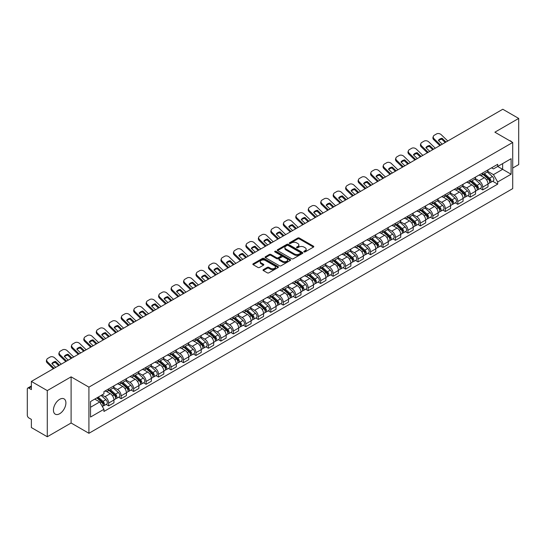<?xml version="1.0" encoding="UTF-8"?>
<svg xmlns="http://www.w3.org/2000/svg" width="546" height="546" viewBox="0 0 546 546"><rect width="100%" height="100%" fill="white"/><g stroke="black" fill="none" stroke-linecap="round" stroke-linejoin="round"><path stroke-width="0.82" d="M304.033 251.904A0.778 0.45 0 0 0 305.132 251.904L313.472 247.085A1.112 0.642 0 0 0 313.793 246.635A1.112 0.642 0 0 0 313.472 246.185L299.345 238.029A1.112 0.642 0 0 0 297.775 238.029L289.441 242.84A0.778 0.45 0 0 0 290.54 243.475L291.619 242.854A3.549 2.047 0 0 1 296.642 242.854L297.816 243.53A3.549 2.047 0 0 1 298.86 244.983A3.549 2.047 0 0 1 297.816 246.43L296.737 247.051A0.778 0.45 0 0 0 297.836 247.686L298.915 247.065A3.549 2.047 0 0 1 303.938 247.065L305.112 247.748A3.549 2.047 0 0 1 306.156 249.194A3.549 2.047 0 0 1 305.112 250.641L304.033 251.269A0.778 0.45 0 0 0 304.033 251.904L304.033 251.269M59.671 413.725A8.818 5.091 120 0 0 65.431 405.951A8.818 5.091 120 0 0 64.08 398.887A8.818 5.091 120 0 0 59.671 399.324A8.818 5.091 120 0 0 53.911 407.098A8.818 5.091 120 0 0 55.262 414.161A8.818 5.091 120 0 0 59.671 413.725M511.657 141.871A8.818 5.091 120 0 0 510.722 141.025A8.818 5.091 120 0 0 509.514 140.636M263.336 269.649A1.112 0.642 0 0 0 263.008 270.099A1.112 0.642 0 0 0 263.336 270.55L267.301 272.836A1.112 0.642 0 0 0 268.864 272.836L278.126 267.492A1.112 0.642 0 0 0 278.453 267.042A1.112 0.642 0 0 0 278.126 266.591L264.005 258.435A1.112 0.642 0 0 0 262.435 258.435L253.173 263.779A1.112 0.642 0 0 0 252.853 264.23A1.112 0.642 0 0 0 253.173 264.687L257.965 267.451A1.112 0.642 0 0 0 259.534 267.451L263.493 265.158A1.112 0.642 0 0 0 263.82 264.708A1.112 0.642 0 0 0 263.493 264.257L261.118 262.885A2.969 1.713 0 0 1 260.251 261.671A2.969 1.713 0 0 1 262.08 260.094A2.969 1.713 0 0 1 265.315 260.462L274.611 265.827A2.969 1.713 0 0 1 275.484 267.042A2.969 1.713 0 0 1 273.648 268.625A2.969 1.713 0 0 1 270.413 268.25L268.864 267.356A1.112 0.642 0 0 0 267.301 267.356L263.336 269.649L263.336 270.55M88.923 387.141L71.103 376.849L47.284 390.602L31.375 381.422L502.791 109.248L518.7 118.434L494.881 132.187L512.708 142.472L88.923 387.141L88.923 433.292L512.708 188.623L512.708 142.472M291.7 258.749A1.112 0.642 0 0 0 293.263 258.749L302.525 253.405A1.112 0.642 0 0 0 302.853 252.955A1.112 0.642 0 0 0 302.525 252.505L288.404 244.349A1.112 0.642 0 0 0 286.834 244.349L277.573 249.693A1.112 0.642 0 0 0 277.252 250.143A1.112 0.642 0 0 0 277.573 250.6L291.7 258.749M275.177 252.068A0.778 0.45 0 0 1 275.969 252.177L275.969 251.256L290.322 259.548A1.112 0.642 0 0 1 290.649 259.998A1.112 0.642 0 0 1 290.322 260.449L281.067 265.793A1.112 0.642 0 0 1 279.497 265.793L265.376 257.644L269.335 255.371L269.335 254.45L265.376 256.736A1.112 0.642 0 0 0 265.049 257.186A1.112 0.642 0 0 0 265.376 257.644L265.376 256.736M269.335 255.371A1.112 0.642 0 0 1 270.905 255.371L270.905 254.45A1.112 0.642 0 0 0 269.335 254.45M270.905 254.45L276.631 257.753A1.112 0.642 0 0 0 278.201 257.753L280.828 256.238A1.112 0.642 0 0 0 281.156 255.787A1.112 0.642 0 0 0 280.828 255.33L274.87 251.89A0.778 0.45 0 0 1 275.969 251.256M47.284 390.602L47.284 436.752L31.375 427.566L31.375 419.396L28.897 417.97A2.259 1.304 -120 0 1 27.3 415.199L27.3 389.08A2.259 1.304 -120 0 1 27.771 388.049L31.375 385.961M512.708 168.038L518.7 164.578L518.7 118.434M47.284 436.752L71.103 423L88.923 433.292M31.375 381.422L31.375 389.591L28.897 388.158A2.259 1.304 -120 0 0 27.771 388.049M482.732 172.932A5.201 3.003 60 0 1 481.654 175.266L486.93 172.222A5.201 3.003 -120 0 0 488.008 169.888M475.245 178.528L479.054 180.733A5.201 3.003 60 0 1 482.732 187.101L488.008 184.057A5.201 3.003 -120 0 0 484.329 177.682L480.555 175.505M488.008 184.057L488.008 186.869L482.732 189.912L480.2 188.452M481.654 175.266A5.201 3.003 60 0 1 479.095 175.034M482.732 187.101L482.732 189.912M470.263 180.132A5.201 3.003 60 0 1 469.185 182.466L474.46 179.422A5.201 3.003 -120 0 0 475.539 177.088M467.731 195.652L470.263 197.113L475.539 194.069L475.539 191.25A5.201 3.003 -120 0 0 471.86 184.882L468.086 182.705M469.185 182.466A5.201 3.003 60 0 1 466.625 182.227M462.776 185.729L466.584 187.926A5.201 3.003 60 0 1 470.263 194.301L470.263 197.113M457.794 187.333A5.201 3.003 60 0 1 456.715 189.667L461.991 186.616A5.201 3.003 -120 0 0 463.069 184.282M455.268 202.853L457.794 204.313L463.069 201.262L463.069 198.451A5.201 3.003 -120 0 0 459.391 192.083L455.617 189.906M456.715 189.667A5.201 3.003 60 0 1 454.156 189.428M450.307 192.929L454.115 195.127A5.201 3.003 60 0 1 457.794 201.494L457.794 204.313M445.324 194.526A5.201 3.003 60 0 1 444.246 196.86L449.522 193.816A5.201 3.003 -120 0 0 450.6 191.482M442.799 210.053L445.324 211.514L450.6 208.463L450.6 205.651A5.201 3.003 -120 0 0 446.921 199.283L443.147 197.099M444.246 196.86A5.201 3.003 60 0 1 441.687 196.628M437.837 200.129L441.646 202.327A5.201 3.003 60 0 1 445.324 208.695L445.324 211.514M432.855 201.727A5.201 3.003 60 0 1 431.777 204.061L437.053 201.017A5.201 3.003 -120 0 0 438.131 198.683M430.33 217.247L432.855 218.707L438.131 215.663L438.131 212.851A5.201 3.003 -120 0 0 434.452 206.484L430.678 204.3M431.777 204.061A5.201 3.003 60 0 1 429.217 203.829M425.368 207.323L429.183 209.528A5.201 3.003 60 0 1 432.855 215.895L432.855 218.707M420.386 208.927A5.201 3.003 60 0 1 419.314 211.261L424.583 208.217A5.201 3.003 -120 0 0 425.662 205.883M417.861 224.447L420.386 225.907L425.662 222.864L425.662 220.045A5.201 3.003 -120 0 0 421.99 213.677L418.209 211.5M419.314 211.261A5.201 3.003 60 0 1 416.748 211.022M412.899 214.523L416.714 216.728A5.201 3.003 60 0 1 420.386 223.096L420.386 225.907M407.917 216.127A5.201 3.003 60 0 1 406.845 218.461L412.121 215.411A5.201 3.003 -120 0 0 413.192 213.076M405.391 231.647L407.917 233.108L413.192 230.064L413.192 227.245A5.201 3.003 -120 0 0 409.52 220.877L405.739 218.7M406.845 218.461A5.201 3.003 60 0 1 404.286 218.223M400.43 221.724L404.245 223.921A5.201 3.003 60 0 1 407.917 230.289L407.917 233.108M395.447 223.321A5.201 3.003 60 0 1 394.376 225.655L399.652 222.611A5.201 3.003 -120 0 0 400.723 220.277M392.922 238.848L395.447 240.308L400.723 237.257L400.723 234.446A5.201 3.003 -120 0 0 397.051 228.078L393.27 225.894M394.376 225.655A5.201 3.003 60 0 1 391.816 225.423M387.96 228.924L391.775 231.122A5.201 3.003 60 0 1 395.447 237.49L395.447 240.308M382.978 230.521A5.201 3.003 60 0 1 381.907 232.855L387.182 229.811A5.201 3.003 -120 0 0 388.254 227.477M380.453 246.041L382.985 247.502L388.254 244.458L388.254 241.646A5.201 3.003 -120 0 0 384.582 235.278L380.801 233.094M381.907 232.855A5.201 3.003 60 0 1 379.347 232.623M375.498 236.125L379.306 238.322A5.201 3.003 60 0 1 382.985 244.69L382.985 247.502M370.516 237.722A5.201 3.003 60 0 1 369.437 240.056L374.713 237.012A5.201 3.003 -120 0 0 375.785 234.678M367.984 253.242L370.516 254.702L375.791 251.658L375.791 248.84A5.201 3.003 -120 0 0 372.113 242.472L368.338 240.295M369.437 240.056A5.201 3.003 60 0 1 366.878 239.824M363.029 243.318L366.837 245.523A5.201 3.003 60 0 1 370.516 251.89L370.516 254.702M358.046 244.922A5.201 3.003 60 0 1 356.968 247.256L362.244 244.205A5.201 3.003 -120 0 0 363.322 241.871M355.514 260.442L358.046 261.903L363.322 258.859L363.322 256.04A5.201 3.003 -120 0 0 359.643 249.672L355.869 247.495M356.968 247.256A5.201 3.003 60 0 1 354.409 247.017M350.559 250.518L354.368 252.716A5.201 3.003 60 0 1 358.046 259.084L358.046 261.903M345.577 252.115A5.201 3.003 60 0 1 344.499 254.45L349.774 251.406A5.201 3.003 -120 0 0 350.853 249.072M343.045 267.642L345.577 269.103L350.853 266.052L350.853 263.24A5.201 3.003 -120 0 0 347.174 256.873L343.4 254.695M344.499 254.45A5.201 3.003 60 0 1 341.939 254.218M338.09 257.719L341.898 259.916A5.201 3.003 60 0 1 345.577 266.284L345.577 269.103M333.108 259.316A5.201 3.003 60 0 1 332.029 261.65L337.305 258.606A5.201 3.003 -120 0 0 338.384 256.272M330.576 274.836L333.108 276.296L338.384 273.253L338.384 270.441A5.201 3.003 -120 0 0 334.705 264.073L330.931 261.889M332.029 261.65A5.201 3.003 60 0 1 329.47 261.418M325.621 264.919L329.429 267.117A5.201 3.003 60 0 1 333.108 273.485L333.108 276.296M320.639 266.516A5.201 3.003 60 0 1 319.56 268.85L324.836 265.806A5.201 3.003 -120 0 0 325.914 263.472M318.106 282.036L320.639 283.497L325.914 280.453L325.914 277.641A5.201 3.003 -120 0 0 322.236 271.266L318.461 269.089M319.56 268.85A5.201 3.003 60 0 1 317.001 268.618M313.151 272.113L316.96 274.317A5.201 3.003 60 0 1 320.639 280.685L320.639 283.497M308.169 273.717A5.201 3.003 60 0 1 307.091 276.051L312.367 273.007A5.201 3.003 -120 0 0 313.445 270.673M305.637 289.237L308.169 290.697L313.445 287.653L313.445 284.835A5.201 3.003 -120 0 0 309.766 278.467L305.992 276.29M307.091 276.051A5.201 3.003 60 0 1 304.531 275.812M300.682 279.313L304.491 281.511A5.201 3.003 60 0 1 308.169 287.885L308.169 290.697M295.7 280.917A5.201 3.003 60 0 1 294.622 283.251L299.897 280.2A5.201 3.003 -120 0 0 300.976 277.866M293.168 296.437L295.7 297.898L300.976 294.854L300.976 292.035A5.201 3.003 -120 0 0 297.297 285.667L293.523 283.49M294.622 283.251A5.201 3.003 60 0 1 292.062 283.012M288.213 286.514L292.021 288.711A5.201 3.003 60 0 1 295.7 295.079L295.7 297.898M283.231 288.111A5.201 3.003 60 0 1 282.152 290.445L287.428 287.401A5.201 3.003 -120 0 0 288.506 285.067M280.699 303.637L283.231 305.098L288.506 302.047L288.506 299.235A5.201 3.003 -120 0 0 284.828 292.868L281.053 290.684M282.152 290.445A5.201 3.003 60 0 1 279.593 290.213M275.744 293.714L279.552 295.912A5.201 3.003 60 0 1 283.231 302.279L283.231 305.098M270.761 295.311A5.201 3.003 60 0 1 269.683 297.645L274.959 294.601A5.201 3.003 -120 0 0 276.037 292.267M268.229 310.831L270.761 312.292L276.037 309.248L276.037 306.436A5.201 3.003 -120 0 0 272.358 300.068L268.584 297.884M269.683 297.645A5.201 3.003 60 0 1 267.124 297.413M263.274 300.907L267.083 303.112A5.201 3.003 60 0 1 270.761 309.48L270.761 312.292M258.292 302.511A5.201 3.003 60 0 1 257.214 304.845L262.49 301.801A5.201 3.003 -120 0 0 263.568 299.467M255.767 318.031L258.292 319.492L263.568 316.448L263.568 313.629A5.201 3.003 -120 0 0 259.889 307.262L256.115 305.084M257.214 304.845A5.201 3.003 60 0 1 254.654 304.607M250.805 308.108L254.613 310.312A5.201 3.003 60 0 1 258.292 316.68L258.292 319.492M245.823 309.712A5.201 3.003 60 0 1 244.745 312.046L250.02 308.995A5.201 3.003 -120 0 0 251.099 306.661M243.298 325.232L245.823 326.692L251.099 323.648L251.099 320.83A5.201 3.003 -120 0 0 247.42 314.462L243.646 312.285M244.745 312.046A5.201 3.003 60 0 1 242.185 311.807M238.336 315.308L242.151 317.506A5.201 3.003 60 0 1 245.823 323.874L245.823 326.692M233.354 316.905A5.201 3.003 60 0 1 232.275 319.239L237.551 316.195A5.201 3.003 -120 0 0 238.629 313.861M230.828 332.432L233.354 333.893L238.629 330.842L238.629 328.03A5.201 3.003 -120 0 0 234.957 321.662L231.176 319.478M232.275 319.239A5.201 3.003 60 0 1 229.716 319.007M225.867 322.509L229.682 324.706A5.201 3.003 60 0 1 233.354 331.074L233.354 333.893M220.884 324.106A5.201 3.003 60 0 1 219.813 326.44L225.082 323.396A5.201 3.003 -120 0 0 226.16 321.062M218.359 339.626L220.884 341.086L226.16 338.042L226.16 335.23A5.201 3.003 -120 0 0 222.488 328.863L218.707 326.679M219.813 326.44A5.201 3.003 60 0 1 217.253 326.208M213.397 329.709L217.212 331.907A5.201 3.003 60 0 1 220.884 338.274L220.884 341.086M208.415 331.306A5.201 3.003 60 0 1 207.344 333.64L212.619 330.596A5.201 3.003 -120 0 0 213.691 328.262M205.89 346.826L208.415 348.287L213.691 345.243L213.691 342.424A5.201 3.003 -120 0 0 210.019 336.056L206.238 333.879M207.344 333.64A5.201 3.003 60 0 1 204.784 333.408M200.928 336.902L204.743 339.107A5.201 3.003 60 0 1 208.415 345.475L208.415 348.287M195.946 338.506A5.201 3.003 60 0 1 194.874 340.84L200.15 337.79A5.201 3.003 -120 0 0 201.221 335.456M193.42 354.026L195.946 355.487L201.221 352.443L201.221 349.624A5.201 3.003 -120 0 0 197.55 343.257L193.769 341.079M194.874 340.84A5.201 3.003 60 0 1 192.315 340.602M188.466 344.103L192.274 346.3A5.201 3.003 60 0 1 195.946 352.668L195.946 355.487M183.483 345.707A5.201 3.003 60 0 1 182.405 348.041L187.681 344.99A5.201 3.003 -120 0 0 188.752 342.656M180.951 361.227L183.483 362.687L188.752 359.637L188.752 356.825A5.201 3.003 -120 0 0 185.08 350.457L181.306 348.28M182.405 348.041A5.201 3.003 60 0 1 179.846 347.802M175.996 351.303L179.805 353.501A5.201 3.003 60 0 1 183.483 359.869L183.483 362.687M171.014 352.9A5.201 3.003 60 0 1 169.936 355.234L175.211 352.19A5.201 3.003 -120 0 0 176.29 349.856M168.482 368.427L171.014 369.881L176.29 366.837L176.29 364.025A5.201 3.003 -120 0 0 172.611 357.657L168.837 355.473M169.936 355.234A5.201 3.003 60 0 1 167.376 355.002M163.527 358.504L167.335 360.701A5.201 3.003 60 0 1 171.014 367.069L171.014 369.881M158.545 360.101A5.201 3.003 60 0 1 157.466 362.435L162.742 359.391A5.201 3.003 -120 0 0 163.82 357.057M156.013 375.621L158.545 377.081L163.82 374.037L163.82 371.225A5.201 3.003 -120 0 0 160.142 364.851L156.368 362.674M157.466 362.435A5.201 3.003 60 0 1 154.907 362.203M151.058 365.697L154.866 367.902A5.201 3.003 60 0 1 158.545 374.269L158.545 377.081M146.075 367.301A5.201 3.003 60 0 1 144.997 369.635L150.273 366.591A5.201 3.003 -120 0 0 151.351 364.257M143.543 382.821L146.075 384.282L151.351 381.238L151.351 378.419A5.201 3.003 -120 0 0 147.673 372.051L143.898 369.874M144.997 369.635A5.201 3.003 60 0 1 142.438 369.396M138.588 372.898L142.397 375.102A5.201 3.003 60 0 1 146.075 381.47L146.075 384.282M133.606 374.501A5.201 3.003 60 0 1 132.528 376.836L137.804 373.785A5.201 3.003 -120 0 0 138.882 371.451M131.074 390.021L133.606 391.482L138.882 388.438L138.882 385.619A5.201 3.003 -120 0 0 135.203 379.252L131.429 377.074M132.528 376.836A5.201 3.003 60 0 1 129.968 376.597M126.119 380.098L129.928 382.296A5.201 3.003 60 0 1 133.606 388.663L133.606 391.482M121.137 381.695A5.201 3.003 60 0 1 120.059 384.029L125.334 380.985A5.201 3.003 -120 0 0 126.413 378.651M118.605 397.222L121.137 398.682L126.413 395.632L126.413 392.82A5.201 3.003 -120 0 0 122.734 386.452L118.96 384.268M120.059 384.029A5.201 3.003 60 0 1 117.499 383.797M113.65 387.298L117.458 389.496A5.201 3.003 60 0 1 121.137 395.864L121.137 398.682M108.668 388.895A5.201 3.003 60 0 1 107.589 391.229L112.865 388.186A5.201 3.003 -120 0 0 113.943 385.851M106.136 404.415L108.668 405.876L113.943 402.832L113.943 400.02A5.201 3.003 -120 0 0 110.265 393.652L106.49 391.468M107.589 391.229A5.201 3.003 60 0 1 105.03 390.997M101.952 394.942L104.989 396.696A5.201 3.003 60 0 1 108.668 403.064L108.668 405.876M491.564 167.834L493.441 168.919L511.104 158.715L502.634 163.609L502.634 169.335L493.441 174.638L487.714 171.335M90.527 407.261L99.713 401.958L103.952 409.295L90.527 417.048L90.527 401.542L103.952 393.789L103.952 391.618L497.679 164.305L497.679 166.469L511.104 174.222L497.679 181.975L493.441 174.638M511.104 158.715L511.104 174.222M103.952 409.295L103.952 411.459L497.679 184.145L497.679 181.975M71.103 376.849L71.103 423M99.713 401.958L94.758 399.092M492.669 181.252L497.679 184.145M304.347 252.013L305.112 251.57A3.549 2.047 0 0 0 306.156 250.116L306.156 249.194M298.86 244.983L298.86 245.905A3.549 2.047 0 0 1 297.816 247.352L297.051 247.795M313.452 247.099L299.345 238.95A1.112 0.642 0 0 0 297.775 238.95L289.755 243.584M302.525 252.505L302.525 253.405L288.404 245.27A1.112 0.642 0 0 0 286.834 245.27L277.593 250.607M300.566 253.269A0.778 0.45 0 0 0 300.566 252.634L288.165 245.482A0.778 0.45 0 0 0 287.066 245.482L285.933 246.137A3.549 2.047 0 0 0 284.889 247.584A3.549 2.047 0 0 0 285.933 249.037L294.403 253.931A3.549 2.047 0 0 0 299.426 253.931L300.566 253.269L300.566 254.197A0.778 0.45 0 0 0 300.791 253.876L300.791 252.955M284.889 247.584L284.889 248.512A3.549 2.047 0 0 0 285.933 249.959L285.933 249.037M300.566 254.197L299.426 254.852A3.549 2.047 0 0 1 294.403 254.852L285.933 249.959M270.905 255.371L276.631 258.681A1.112 0.642 0 0 0 278.201 258.681L280.828 257.159A1.112 0.642 0 0 0 281.156 256.709L281.156 255.787M275.969 252.177L290.308 260.462M282.575 261.186A2.969 1.713 0 0 0 285.811 261.561A2.969 1.713 0 0 0 287.646 259.978A2.969 1.713 0 0 0 286.773 258.763L283.497 256.873A1.112 0.642 0 0 0 281.927 256.873L279.299 258.388A1.112 0.642 0 0 0 278.979 258.845A1.112 0.642 0 0 0 279.299 259.295L282.575 261.186L282.575 262.107A2.969 1.713 0 0 0 285.811 262.483A2.969 1.713 0 0 0 287.646 260.899L287.646 259.978M278.979 258.845L278.979 259.766A1.112 0.642 0 0 0 279.299 260.217L279.299 259.295M282.575 262.107L279.299 260.217M275.484 267.042L275.484 267.963A2.969 1.713 0 0 1 273.648 269.547A2.969 1.713 0 0 1 270.413 269.178L268.864 268.284A1.112 0.642 0 0 0 267.301 268.284L263.349 270.563M260.251 261.671L260.251 262.599A2.969 1.713 0 0 0 261.118 263.807L261.118 262.885M263.479 265.172L261.118 263.807M278.126 266.591L278.126 267.492L264.005 259.357A1.112 0.642 0 0 0 262.435 259.357L253.194 264.694M483.094 174.433L488.172 178.972A2.826 1.631 60 0 1 489.059 183.34L488.008 183.947M483.23 174.556L485.619 175.935M483.606 174.14L489.257 179.184A1.358 0.785 60 0 1 489.687 181.286A1.358 0.785 60 0 1 489.564 181.333M484.452 173.648L489.53 178.187A2.826 1.631 60 0 1 490.417 182.555A2.826 1.631 60 0 1 489.564 182.644M487.285 171.949L492.41 176.522A2.826 1.631 60 0 1 493.297 180.897L490.417 182.555M442.267 144.199L438.363 140.438A7.009 5.119 -160.8 0 1 442.123 138.274L441.789 139.216L445.202 142.499M446.021 142.028L442.123 138.274M438.615 140.677A7.009 5.119 -160.8 0 1 441.789 139.216M439.844 145.591L433.811 139.783A3.392 2.477 -160.8 0 1 433.005 137.285L433.34 136.336A3.392 2.477 19.2 0 0 434.138 138.834L433.811 139.783M447.781 141.011L441.257 134.726A3.392 2.477 19.2 0 0 436.582 133.92L434.268 135.258A3.392 2.477 19.2 0 0 433.34 136.336M440.663 145.12L434.138 138.834M470.625 181.634L475.702 186.166A2.826 1.631 60 0 1 476.59 190.54L475.539 191.148M470.761 181.757L473.15 183.135M471.137 181.34L476.788 186.384A1.358 0.785 60 0 1 477.218 188.479A1.358 0.785 60 0 1 477.095 188.527M471.983 180.849L477.061 185.387A2.826 1.631 60 0 1 477.948 189.755A2.826 1.631 60 0 1 477.095 189.844M474.815 179.149L479.941 183.722A2.826 1.631 60 0 1 480.828 188.09L477.948 189.755M458.155 188.834L463.233 193.366A2.826 1.631 60 0 1 464.12 197.734L463.069 198.348M458.292 188.957L460.681 190.336M458.667 188.541L464.318 193.584A1.358 0.785 60 0 1 464.748 195.68A1.358 0.785 60 0 1 464.626 195.727M459.514 188.049L464.591 192.581A2.826 1.631 60 0 1 465.479 196.956A2.826 1.631 60 0 1 464.626 197.045M462.346 186.35L467.472 190.923A2.826 1.631 60 0 1 468.359 195.291L465.479 196.956M429.798 151.392L425.894 147.638A7.009 5.119 -160.8 0 1 429.654 145.468L429.327 146.417L432.732 149.7M433.551 149.229L429.654 145.468M426.146 147.877A7.009 5.119 -160.8 0 1 429.327 146.417M427.375 152.791L421.341 146.983A3.392 2.477 -160.8 0 1 420.536 144.485L420.87 143.537A3.392 2.477 19.2 0 0 421.676 146.035L421.341 146.983M435.312 148.212L428.787 141.926A3.392 2.477 19.2 0 0 424.112 141.121L421.799 142.458A3.392 2.477 19.2 0 0 420.87 143.537M428.194 152.32L421.676 146.035M417.328 158.593L413.424 154.839A7.009 5.119 -160.8 0 1 417.185 152.668L416.857 153.617L420.263 156.9M421.082 156.422L417.185 152.668M413.677 155.078A7.009 5.119 -160.8 0 1 416.857 153.617M414.905 159.992L408.872 154.177A3.392 2.477 -160.8 0 1 408.067 151.679L408.401 150.737A3.392 2.477 19.2 0 0 409.207 153.235L408.872 154.177M422.843 155.412L416.318 149.126A3.392 2.477 19.2 0 0 411.643 148.321L409.329 149.659A3.392 2.477 19.2 0 0 408.401 150.737M415.724 159.514L409.207 153.235M445.686 196.034L450.764 200.566A2.826 1.631 60 0 1 451.651 204.934L450.6 205.542M445.823 196.15L448.211 197.536M446.198 195.734L451.849 200.785A1.358 0.785 60 0 1 452.279 202.88A1.358 0.785 60 0 1 452.156 202.928M447.044 195.25L452.129 199.781A2.826 1.631 60 0 1 453.016 204.149A2.826 1.631 60 0 1 452.156 204.245M449.877 193.55L455.002 198.123A2.826 1.631 60 0 1 455.89 202.491L453.016 204.149M433.217 203.228L438.302 207.767A2.826 1.631 60 0 1 439.189 212.135L438.131 212.742M433.353 203.351L435.742 204.73M433.729 202.935L439.387 207.978A1.358 0.785 60 0 1 439.81 210.08A1.358 0.785 60 0 1 439.687 210.128M434.575 202.45L439.66 206.982A2.826 1.631 60 0 1 440.547 211.35A2.826 1.631 60 0 1 439.694 211.439M437.407 200.744L442.533 205.316A2.826 1.631 60 0 1 443.42 209.691L440.547 211.35M420.748 210.428L425.832 214.967A2.826 1.631 60 0 1 426.719 219.335L425.662 219.942M420.884 210.551L423.273 211.93M421.259 210.135L426.917 215.179A1.358 0.785 60 0 1 427.341 217.274A1.358 0.785 60 0 1 427.218 217.328M422.106 209.644L427.19 214.182A2.826 1.631 60 0 1 428.078 218.55A2.826 1.631 60 0 1 427.225 218.639M424.938 207.944L430.064 212.517A2.826 1.631 60 0 1 430.951 216.885L428.078 218.55M404.859 165.793L400.955 162.039A7.009 5.119 -160.8 0 1 404.716 159.869L404.388 160.817L407.794 164.1M408.613 163.623L404.716 159.869M401.208 162.278A7.009 5.119 -160.8 0 1 404.388 160.817M402.436 167.192L396.403 161.377A3.392 2.477 -160.8 0 1 395.597 158.879L395.932 157.93A3.392 2.477 19.2 0 0 396.737 160.428L396.403 161.377M410.374 162.606L403.849 156.327A3.392 2.477 19.2 0 0 399.174 155.514L396.86 156.852A3.392 2.477 19.2 0 0 395.932 157.93M403.262 166.714L396.737 160.428M392.39 172.993L388.493 169.233A7.009 5.119 -160.8 0 1 392.246 167.069L391.919 168.011L395.324 171.294M396.143 170.823L392.246 167.069M388.738 169.478A7.009 5.119 -160.8 0 1 391.919 168.011M389.967 174.386L383.934 168.577A3.392 2.477 -160.8 0 1 383.135 166.08L383.463 165.131A3.392 2.477 19.2 0 0 384.268 167.629L383.934 168.577M397.904 169.806L391.38 163.52A3.392 2.477 19.2 0 0 386.711 162.715L384.391 164.053A3.392 2.477 19.2 0 0 383.463 165.131M390.793 173.915L384.268 167.629M379.92 180.194L376.023 176.433A7.009 5.119 -160.8 0 1 379.777 174.263L379.45 175.211L382.855 178.494M383.674 178.023L379.777 174.263M376.269 176.672A7.009 5.119 -160.8 0 1 379.45 175.211M377.498 181.586L371.471 175.778A3.392 2.477 -160.8 0 1 370.666 173.28L370.993 172.331A3.392 2.477 19.2 0 0 371.799 174.829L371.471 175.778M385.435 177.006L378.91 170.721A3.392 2.477 19.2 0 0 374.242 169.915L371.922 171.253A3.392 2.477 19.2 0 0 370.993 172.331M378.323 181.115L371.799 174.829M408.278 217.629L413.363 222.161A2.826 1.631 60 0 1 414.25 226.535L413.192 227.143M408.415 217.752L410.804 219.13M408.79 217.335L414.448 222.379A1.358 0.785 60 0 1 414.871 224.474A1.358 0.785 60 0 1 414.748 224.522M409.637 216.844L414.721 221.376A2.826 1.631 60 0 1 415.608 225.751A2.826 1.631 60 0 1 414.755 225.839M412.469 215.144L417.594 219.717A2.826 1.631 60 0 1 418.482 224.085L415.608 225.751M367.451 187.387L363.554 183.633A7.009 5.119 -160.8 0 1 367.308 181.463L366.98 182.412L370.386 185.695M371.205 185.224L367.308 181.463M363.8 183.872A7.009 5.119 -160.8 0 1 366.98 182.412M365.028 188.786L359.002 182.978A3.392 2.477 -160.8 0 1 358.196 180.473L358.524 179.532A3.392 2.477 19.2 0 0 359.329 182.03L359.002 182.978M372.966 184.207L366.441 177.921A3.392 2.477 19.2 0 0 361.773 177.116L359.452 178.453A3.392 2.477 19.2 0 0 358.524 179.532M365.854 188.315L359.329 182.03M395.809 224.829L400.894 229.361A2.826 1.631 60 0 1 401.781 233.729L400.723 234.343M395.946 224.945L398.334 226.331M396.321 224.529L401.979 229.579A1.358 0.785 60 0 1 402.402 231.675A1.358 0.785 60 0 1 402.279 231.722M397.167 224.044L402.252 228.576A2.826 1.631 60 0 1 403.139 232.944A2.826 1.631 60 0 1 402.286 233.04M400 222.345L405.125 226.918A2.826 1.631 60 0 1 406.012 231.286L403.139 232.944M354.982 194.588L351.085 190.834A7.009 5.119 -160.8 0 1 354.839 188.663L354.511 189.612L357.917 192.895M358.736 192.417L354.839 188.663M351.331 191.073A7.009 5.119 -160.8 0 1 354.511 189.612M352.559 195.987L346.533 190.172A3.392 2.477 -160.8 0 1 345.727 187.674L346.055 186.725A3.392 2.477 19.2 0 0 346.86 189.223L346.533 190.172M360.497 191.407L353.972 185.121A3.392 2.477 19.2 0 0 349.303 184.309L346.983 185.654A3.392 2.477 19.2 0 0 346.055 186.725M353.385 195.509L346.86 189.223M383.34 232.03L388.424 236.561A2.826 1.631 60 0 1 389.312 240.929L388.254 241.537M383.476 232.146L385.865 233.524M383.852 231.729L389.51 236.773A1.358 0.785 60 0 1 389.933 238.875A1.358 0.785 60 0 1 389.81 238.923M384.698 231.245L389.783 235.776A2.826 1.631 60 0 1 390.67 240.144A2.826 1.631 60 0 1 389.817 240.233M387.537 229.538L392.656 234.111A2.826 1.631 60 0 1 393.543 238.486L390.67 240.144M342.513 201.788L338.616 198.034A7.009 5.119 -160.8 0 1 342.369 195.864L342.042 196.813L345.447 200.095M346.266 199.618L342.369 195.864M338.861 198.273A7.009 5.119 -160.8 0 1 342.042 196.813M340.097 203.187L334.063 197.372A3.392 2.477 -160.8 0 1 333.258 194.874L333.586 193.926A3.392 2.477 19.2 0 0 334.391 196.424L334.063 197.372M348.027 198.601L341.503 192.315A3.392 2.477 19.2 0 0 336.834 191.51L334.514 192.847A3.392 2.477 19.2 0 0 333.586 193.926M340.916 202.709L334.391 196.424M370.87 239.223L375.955 243.762A2.826 1.631 60 0 1 376.842 248.13L375.785 248.737M371.007 239.346L373.403 240.725M371.389 238.93L377.04 243.973A1.358 0.785 60 0 1 377.463 246.069A1.358 0.785 60 0 1 377.341 246.123M372.229 238.438L377.313 242.977A2.826 1.631 60 0 1 378.201 247.345A2.826 1.631 60 0 1 377.347 247.434M375.068 236.739L380.193 241.312A2.826 1.631 60 0 1 381.081 245.686L378.201 247.345M330.043 208.988L326.146 205.228A7.009 5.119 -160.8 0 1 329.9 203.057L329.572 204.006L332.978 207.289M333.804 206.818L329.9 203.057M326.392 205.467A7.009 5.119 -160.8 0 1 329.572 204.006M327.627 210.381L321.594 204.573A3.392 2.477 -160.8 0 1 320.789 202.075L321.116 201.126A3.392 2.477 19.2 0 0 321.922 203.624L321.594 204.573M335.558 205.801L329.033 199.515A3.392 2.477 19.2 0 0 324.365 198.71L322.044 200.048A3.392 2.477 19.2 0 0 321.116 201.126M328.446 209.91L321.922 203.624M358.401 246.423L363.486 250.955A2.826 1.631 60 0 1 364.373 255.33L363.315 255.938M358.538 246.546L360.933 247.925M358.92 246.13L364.571 251.174A1.358 0.785 60 0 1 364.994 253.269A1.358 0.785 60 0 1 364.871 253.317M359.766 245.639L364.844 250.17A2.826 1.631 60 0 1 365.731 254.545A2.826 1.631 60 0 1 364.878 254.634M362.599 243.939L367.724 248.512A2.826 1.631 60 0 1 368.611 252.88L365.731 254.545M345.939 253.624L351.017 258.156A2.826 1.631 60 0 1 351.904 262.524L350.846 263.138M346.068 253.74L348.464 255.125M346.451 253.33L352.102 258.374A1.358 0.785 60 0 1 352.525 260.469A1.358 0.785 60 0 1 352.402 260.517M347.297 252.839L352.375 257.371A2.826 1.631 60 0 1 353.262 261.739A2.826 1.631 60 0 1 352.409 261.834M350.129 251.14L355.255 255.712A2.826 1.631 60 0 1 356.142 260.08L353.262 261.739M333.47 260.824L338.547 265.356A2.826 1.631 60 0 1 339.435 269.724L338.384 270.331M333.599 260.94L335.995 262.326M333.981 260.524L339.632 265.568A1.358 0.785 60 0 1 340.056 267.67A1.358 0.785 60 0 1 339.933 267.717M334.828 260.039L339.905 264.571A2.826 1.631 60 0 1 340.793 268.939A2.826 1.631 60 0 1 339.94 269.035M337.66 258.333L342.786 262.913A2.826 1.631 60 0 1 343.673 267.281L340.793 268.939M321 268.018L326.078 272.556A2.826 1.631 60 0 1 326.965 276.924L325.914 277.532M321.13 268.141L323.525 269.519M321.512 267.724L327.163 272.768A1.358 0.785 60 0 1 327.593 274.87A1.358 0.785 60 0 1 327.464 274.918M322.358 267.233L327.436 271.772A2.826 1.631 60 0 1 328.323 276.139A2.826 1.631 60 0 1 327.47 276.228M325.191 265.533L330.316 270.106A2.826 1.631 60 0 1 331.204 274.481L328.323 276.139M308.531 275.218L313.609 279.75A2.826 1.631 60 0 1 314.496 284.125L313.445 284.732M308.661 275.341L311.056 276.72M309.043 274.925L314.694 279.968A1.358 0.785 60 0 1 315.124 282.064A1.358 0.785 60 0 1 314.994 282.118M309.889 274.433L314.967 278.972A2.826 1.631 60 0 1 315.854 283.34A2.826 1.631 60 0 1 315.001 283.429M312.721 272.734L317.847 277.307A2.826 1.631 60 0 1 318.734 281.675L315.854 283.34M296.062 282.418L301.139 286.95A2.826 1.631 60 0 1 302.027 291.325L300.976 291.933M296.198 282.541L298.587 283.92M296.574 282.125L302.225 287.169A1.358 0.785 60 0 1 302.655 289.264A1.358 0.785 60 0 1 302.532 289.312M297.42 281.634L302.498 286.165A2.826 1.631 60 0 1 303.385 290.54A2.826 1.631 60 0 1 302.532 290.629M300.252 279.934L305.378 284.507A2.826 1.631 60 0 1 306.265 288.875L303.385 290.54M317.574 216.182L313.677 212.428A7.009 5.119 -160.8 0 1 317.431 210.258L317.103 211.206L320.509 214.489M321.335 214.018L317.431 210.258M313.923 212.667A7.009 5.119 -160.8 0 1 317.103 211.206M315.158 217.581L309.125 211.773A3.392 2.477 -160.8 0 1 308.319 209.275L308.647 208.326A3.392 2.477 19.2 0 0 309.452 210.824L309.125 211.773M323.089 213.001L316.564 206.716A3.392 2.477 19.2 0 0 311.896 205.91L309.575 207.248A3.392 2.477 19.2 0 0 308.647 208.326M315.977 217.11L309.452 210.824M305.105 223.382L301.208 219.629A7.009 5.119 -160.8 0 1 304.961 217.458L304.634 218.407L308.04 221.69M308.865 221.212L304.961 217.458M301.46 219.867A7.009 5.119 -160.8 0 1 304.634 218.407M302.689 224.781L296.655 218.966A3.392 2.477 -160.8 0 1 295.85 216.469L296.178 215.52A3.392 2.477 19.2 0 0 296.983 218.025L296.655 218.966M310.619 220.202L304.095 213.916A3.392 2.477 19.2 0 0 299.426 213.111L297.106 214.448A3.392 2.477 19.2 0 0 296.178 215.52M303.508 224.304L296.983 218.025M292.636 230.583L288.738 226.829A7.009 5.119 -160.8 0 1 292.492 224.659L292.165 225.607L295.57 228.89M296.396 228.412L292.492 224.659M288.991 227.068A7.009 5.119 -160.8 0 1 292.165 225.607M290.219 231.982L284.186 226.167A3.392 2.477 -160.8 0 1 283.381 223.669L283.708 222.72A3.392 2.477 19.2 0 0 284.514 225.218L284.186 226.167M298.15 227.395L291.632 221.116A3.392 2.477 19.2 0 0 286.957 220.304L284.637 221.642A3.392 2.477 19.2 0 0 283.708 222.72M291.038 231.504L284.514 225.218M280.166 237.783L276.269 234.022A7.009 5.119 -160.8 0 1 280.03 231.859L279.695 232.801L283.101 236.084M283.927 235.613L280.03 231.859M276.522 234.268A7.009 5.119 -160.8 0 1 279.695 232.801M277.75 239.175L271.717 233.367A3.392 2.477 -160.8 0 1 270.912 230.869L271.239 229.921A3.392 2.477 19.2 0 0 272.045 232.419L271.717 233.367M285.681 234.596L279.163 228.31A3.392 2.477 19.2 0 0 274.488 227.505L272.167 228.842A3.392 2.477 19.2 0 0 271.239 229.921M278.569 238.704L272.045 232.419M267.697 244.983L263.8 241.223A7.009 5.119 -160.8 0 1 267.56 239.052L267.226 240.001L270.639 243.284M271.458 242.813L267.56 239.052M264.052 241.462A7.009 5.119 -160.8 0 1 267.226 240.001M265.281 246.376L259.248 240.568A3.392 2.477 -160.8 0 1 258.442 238.07L258.77 237.121A3.392 2.477 19.2 0 0 259.575 239.619L259.248 240.568M273.218 241.796L266.694 235.51A3.392 2.477 19.2 0 0 262.019 234.705L259.705 236.043A3.392 2.477 19.2 0 0 258.77 237.121M266.1 245.905L259.575 239.619M255.235 252.177L251.331 248.423A7.009 5.119 -160.8 0 1 255.091 246.253L254.757 247.201L258.169 250.484M258.988 250.013L255.091 246.253M251.583 248.662A7.009 5.119 -160.8 0 1 254.757 247.201M252.812 253.576L246.778 247.761A3.392 2.477 -160.8 0 1 245.973 245.263L246.307 244.321A3.392 2.477 19.2 0 0 247.106 246.819L246.778 247.761M260.749 248.996L254.224 242.711A3.392 2.477 19.2 0 0 249.549 241.905L247.236 243.243A3.392 2.477 19.2 0 0 246.307 244.321M253.631 253.105L247.106 246.819M283.592 289.619L288.67 294.151A2.826 1.631 60 0 1 289.557 298.519L288.506 299.126M283.729 289.735L286.118 291.12M284.104 289.319L289.755 294.369A1.358 0.785 60 0 1 290.185 296.464A1.358 0.785 60 0 1 290.062 296.512M284.951 288.834L290.028 293.366A2.826 1.631 60 0 1 290.916 297.734A2.826 1.631 60 0 1 290.062 297.829M287.783 287.135L292.909 291.707A2.826 1.631 60 0 1 293.796 296.075L290.916 297.734M242.765 259.377L238.861 255.624A7.009 5.119 -160.8 0 1 242.622 253.453L242.287 254.402L245.7 257.685M246.519 257.207L242.622 253.453M239.114 255.862A7.009 5.119 -160.8 0 1 242.287 254.402M240.342 260.776L234.309 254.962A3.392 2.477 -160.8 0 1 233.504 252.464L233.838 251.515A3.392 2.477 19.2 0 0 234.644 254.013L234.309 254.962M248.28 256.197L241.755 249.911A3.392 2.477 19.2 0 0 237.08 249.099L234.766 250.443A3.392 2.477 19.2 0 0 233.838 251.515M241.161 260.299L234.644 254.013M271.123 296.819L276.201 301.351A2.826 1.631 60 0 1 277.088 305.719L276.037 306.326M271.26 296.935L273.648 298.314M271.635 296.519L277.286 301.563A1.358 0.785 60 0 1 277.716 303.665A1.358 0.785 60 0 1 277.593 303.712M272.481 296.034L277.559 300.566A2.826 1.631 60 0 1 278.446 304.934A2.826 1.631 60 0 1 277.593 305.023M275.314 294.328L280.439 298.901A2.826 1.631 60 0 1 281.327 303.276L278.446 304.934M230.296 266.578L226.392 262.817A7.009 5.119 -160.8 0 1 230.153 260.654L229.825 261.602L233.231 264.885M234.05 264.407L230.153 260.654M226.645 263.063A7.009 5.119 -160.8 0 1 229.825 261.602M227.873 267.977L221.84 262.162A3.392 2.477 -160.8 0 1 221.034 259.664L221.369 258.715A3.392 2.477 19.2 0 0 222.174 261.213L221.84 262.162M235.811 263.39L229.286 257.105A3.392 2.477 19.2 0 0 224.611 256.299L222.297 257.637A3.392 2.477 19.2 0 0 221.369 258.715M228.692 267.499L222.174 261.213M258.654 304.013L263.732 308.551A2.826 1.631 60 0 1 264.619 312.919L263.568 313.527M258.79 304.136L261.179 305.514M259.166 303.719L264.817 308.763A1.358 0.785 60 0 1 265.247 310.858A1.358 0.785 60 0 1 265.124 310.913M260.012 303.228L265.097 307.767A2.826 1.631 60 0 1 265.984 312.135A2.826 1.631 60 0 1 265.124 312.223M262.844 301.529L267.97 306.101A2.826 1.631 60 0 1 268.857 310.469L265.984 312.135M217.827 273.778L213.923 270.017A7.009 5.119 -160.8 0 1 217.683 267.847L217.356 268.796L220.761 272.079M221.58 271.608L217.683 267.847M214.175 270.256A7.009 5.119 -160.8 0 1 217.356 268.796M215.404 275.17L209.371 269.362A3.392 2.477 -160.8 0 1 208.565 266.864L208.9 265.916A3.392 2.477 19.2 0 0 209.705 268.414L209.371 269.362M223.341 270.591L216.817 264.305A3.392 2.477 19.2 0 0 212.141 263.5L209.828 264.837A3.392 2.477 19.2 0 0 208.9 265.916M216.223 274.699L209.705 268.414M246.185 311.213L251.262 315.745A2.826 1.631 60 0 1 252.15 320.12L251.099 320.727M246.321 311.336L248.71 312.715M246.696 310.92L252.354 315.963A1.358 0.785 60 0 1 252.778 318.059A1.358 0.785 60 0 1 252.655 318.106M247.543 310.428L252.627 314.96A2.826 1.631 60 0 1 253.515 319.335A2.826 1.631 60 0 1 252.661 319.424M250.375 308.729L255.501 313.302A2.826 1.631 60 0 1 256.388 317.67L253.515 319.335M205.357 280.972L201.46 277.218A7.009 5.119 -160.8 0 1 205.214 275.048L204.886 275.996L208.292 279.279M209.111 278.808L205.214 275.048M201.706 277.457A7.009 5.119 -160.8 0 1 204.886 275.996M202.935 282.371L196.901 276.563A3.392 2.477 -160.8 0 1 196.096 274.065L196.43 273.116A3.392 2.477 19.2 0 0 197.236 275.614L196.901 276.563M210.872 277.791L204.347 271.505A3.392 2.477 19.2 0 0 199.672 270.7L197.359 272.038A3.392 2.477 19.2 0 0 196.43 273.116M203.76 281.9L197.236 275.614M233.715 318.414L238.8 322.945A2.826 1.631 60 0 1 239.687 327.313L238.629 327.928M233.852 318.53L236.241 319.915M234.227 318.113L239.885 323.164A1.358 0.785 60 0 1 240.308 325.259A1.358 0.785 60 0 1 240.185 325.307M235.073 317.629L240.158 322.16A2.826 1.631 60 0 1 241.045 326.528A2.826 1.631 60 0 1 240.192 326.624M237.906 315.929L243.031 320.502A2.826 1.631 60 0 1 243.919 324.87L241.045 326.528M192.888 288.172L188.991 284.418A7.009 5.119 -160.8 0 1 192.745 282.248L192.417 283.197L195.823 286.479M196.642 286.002L192.745 282.248M189.237 284.657A7.009 5.119 -160.8 0 1 192.417 283.197M190.465 289.571L184.439 283.756A3.392 2.477 -160.8 0 1 183.633 281.258L183.961 280.31A3.392 2.477 19.2 0 0 184.766 282.808L184.439 283.756M198.403 284.992L191.878 278.706A3.392 2.477 19.2 0 0 187.21 277.9L184.889 279.238A3.392 2.477 19.2 0 0 183.961 280.31M191.291 289.093L184.766 282.808M221.246 325.614L226.331 330.146A2.826 1.631 60 0 1 227.218 334.514L226.16 335.121M221.383 325.73L223.771 327.109M221.758 325.314L227.416 330.357A1.358 0.785 60 0 1 227.839 332.459A1.358 0.785 60 0 1 227.716 332.507M222.604 324.829L227.689 329.361A2.826 1.631 60 0 1 228.576 333.729A2.826 1.631 60 0 1 227.723 333.818M225.437 323.123L230.562 327.702A2.826 1.631 60 0 1 231.449 332.07L228.576 333.729M180.419 295.372L176.522 291.619A7.009 5.119 -160.8 0 1 180.276 289.448L179.948 290.397L183.354 293.68M184.173 293.202L180.276 289.448M176.768 291.857A7.009 5.119 -160.8 0 1 179.948 290.397M177.996 296.771L171.97 290.957A3.392 2.477 -160.8 0 1 171.164 288.459L171.492 287.51A3.392 2.477 19.2 0 0 172.297 290.008L171.97 290.957M185.933 292.185L179.409 285.899A3.392 2.477 19.2 0 0 174.74 285.094L172.42 286.432A3.392 2.477 19.2 0 0 171.492 287.51M178.822 296.294L172.297 290.008M208.777 332.807L213.861 337.346A2.826 1.631 60 0 1 214.749 341.714L213.691 342.322M208.913 332.93L211.302 334.309M209.289 332.514L214.947 337.558A1.358 0.785 60 0 1 215.37 339.653A1.358 0.785 60 0 1 215.247 339.708M210.135 332.023L215.22 336.561A2.826 1.631 60 0 1 216.107 340.929A2.826 1.631 60 0 1 215.254 341.018M212.967 330.323L218.093 334.896A2.826 1.631 60 0 1 218.98 339.271L216.107 340.929M167.95 302.573L164.053 298.812A7.009 5.119 -160.8 0 1 167.806 296.649L167.479 297.59L170.884 300.873M171.703 300.402L167.806 296.649M164.298 299.051A7.009 5.119 -160.8 0 1 167.479 297.59M165.527 303.965L159.5 298.157A3.392 2.477 -160.8 0 1 158.695 295.659L159.023 294.71A3.392 2.477 19.2 0 0 159.828 297.208L159.5 298.157M173.464 299.385L166.939 293.1A3.392 2.477 19.2 0 0 162.271 292.294L159.951 293.632A3.392 2.477 19.2 0 0 159.023 294.71M166.353 303.494L159.828 297.208M196.307 340.008L201.392 344.54A2.826 1.631 60 0 1 202.279 348.914L201.221 349.522M196.444 340.131L198.833 341.509M196.819 339.714L202.477 344.758A1.358 0.785 60 0 1 202.9 346.853A1.358 0.785 60 0 1 202.778 346.901M197.666 339.223L202.75 343.755A2.826 1.631 60 0 1 203.638 348.13A2.826 1.631 60 0 1 202.784 348.218M200.498 337.524L205.624 342.096A2.826 1.631 60 0 1 206.511 346.464L203.638 348.13M155.48 309.766L151.583 306.013A7.009 5.119 -160.8 0 1 155.337 303.842L155.009 304.791L158.415 308.074M159.234 307.603L155.337 303.842M151.829 306.251A7.009 5.119 -160.8 0 1 155.009 304.791M153.057 311.165L147.031 305.357A3.392 2.477 -160.8 0 1 146.226 302.859L146.553 301.911A3.392 2.477 19.2 0 0 147.359 304.409L147.031 305.357M160.995 306.586L154.47 300.3A3.392 2.477 19.2 0 0 149.802 299.495L147.481 300.832A3.392 2.477 19.2 0 0 146.553 301.911M153.883 310.694L147.359 304.409M183.838 347.208L188.923 351.74A2.826 1.631 60 0 1 189.81 356.108L188.752 356.722M183.975 347.324L186.37 348.71M184.35 346.915L190.008 351.958A1.358 0.785 60 0 1 190.431 354.054A1.358 0.785 60 0 1 190.308 354.101M185.196 346.423L190.281 350.955A2.826 1.631 60 0 1 191.168 355.33A2.826 1.631 60 0 1 190.315 355.419M188.036 344.724L193.161 349.297A2.826 1.631 60 0 1 194.042 353.665L191.168 355.33M143.011 316.967L139.114 313.213A7.009 5.119 -160.8 0 1 142.868 311.043L142.54 311.991L145.946 315.274M146.772 314.796L142.868 311.043M139.36 313.452A7.009 5.119 -160.8 0 1 142.54 311.991M140.595 318.366L134.562 312.551A3.392 2.477 -160.8 0 1 133.756 310.053L134.084 309.111A3.392 2.477 19.2 0 0 134.889 311.609L134.562 312.551M148.526 313.786L142.001 307.5A3.392 2.477 19.2 0 0 137.333 306.695L135.012 308.033A3.392 2.477 19.2 0 0 134.084 309.111M141.414 317.888L134.889 311.609M171.369 354.409L176.454 358.94A2.826 1.631 60 0 1 177.341 363.308L176.283 363.916M171.505 354.525L173.901 355.91M171.888 354.108L177.539 359.152A1.358 0.785 60 0 1 177.962 361.254A1.358 0.785 60 0 1 177.839 361.302M172.734 353.624L177.812 358.156A2.826 1.631 60 0 1 178.699 362.524A2.826 1.631 60 0 1 177.846 362.619M175.566 351.924L180.692 356.497A2.826 1.631 60 0 1 181.579 360.865L178.699 362.524M130.542 324.167L126.645 320.413A7.009 5.119 -160.8 0 1 130.398 318.243L130.071 319.192L133.477 322.474M134.302 321.997L130.398 318.243M126.89 320.652A7.009 5.119 -160.8 0 1 130.071 319.192M128.126 325.566L122.092 319.751A3.392 2.477 -160.8 0 1 121.287 317.253L121.615 316.305A3.392 2.477 19.2 0 0 122.42 318.803L122.092 319.751M136.056 320.98L129.532 314.701A3.392 2.477 19.2 0 0 124.863 313.889L122.543 315.226A3.392 2.477 19.2 0 0 121.615 316.305M128.945 325.088L122.42 318.803M158.9 361.602L163.984 366.141A2.826 1.631 60 0 1 164.872 370.509L163.814 371.116M159.036 361.725L161.432 363.104M159.418 361.309L165.069 366.352A1.358 0.785 60 0 1 165.493 368.454A1.358 0.785 60 0 1 165.37 368.502M160.265 360.824L165.342 365.356A2.826 1.631 60 0 1 166.23 369.724A2.826 1.631 60 0 1 165.377 369.813M163.097 359.118L168.223 363.691A2.826 1.631 60 0 1 169.11 368.065L166.23 369.724M118.073 331.367L114.175 327.607A7.009 5.119 -160.8 0 1 117.929 325.443L117.602 326.385L121.007 329.668M121.833 329.197L117.929 325.443M114.421 327.853A7.009 5.119 -160.8 0 1 117.602 326.385M115.656 332.76L109.623 326.952A3.392 2.477 -160.8 0 1 108.818 324.454L109.145 323.505A3.392 2.477 19.2 0 0 109.951 326.003L109.623 326.952M123.587 328.18L117.062 321.894A3.392 2.477 19.2 0 0 112.394 321.089L110.074 322.427A3.392 2.477 19.2 0 0 109.145 323.505M116.475 332.289L109.951 326.003M146.437 368.803L151.515 373.341A2.826 1.631 60 0 1 152.402 377.709L151.351 378.317M146.567 368.925L148.962 370.304M146.949 368.509L152.6 373.553A1.358 0.785 60 0 1 153.023 375.648A1.358 0.785 60 0 1 152.9 375.703M147.795 368.018L152.873 372.556A2.826 1.631 60 0 1 153.76 376.924A2.826 1.631 60 0 1 152.907 377.013M150.628 366.318L155.753 370.891A2.826 1.631 60 0 1 156.641 375.259L153.76 376.924M105.603 338.568L101.706 334.807A7.009 5.119 -160.8 0 1 105.46 332.637L105.132 333.586L108.538 336.868M109.364 336.397L105.46 332.637M101.959 335.046A7.009 5.119 -160.8 0 1 105.132 333.586M103.187 339.96L97.154 334.152A3.392 2.477 -160.8 0 1 96.349 331.654L96.676 330.705A3.392 2.477 19.2 0 0 97.481 333.203L97.154 334.152M111.118 335.38L104.6 329.095A3.392 2.477 19.2 0 0 99.925 328.289L97.604 329.627A3.392 2.477 19.2 0 0 96.676 330.705M104.006 339.489L97.481 333.203M133.968 376.003L139.046 380.535A2.826 1.631 60 0 1 139.933 384.91L138.882 385.517M134.098 376.126L136.493 377.504M134.48 375.709L140.131 380.753A1.358 0.785 60 0 1 140.554 382.848A1.358 0.785 60 0 1 140.431 382.896M135.326 375.218L140.404 379.75A2.826 1.631 60 0 1 141.291 384.125A2.826 1.631 60 0 1 140.438 384.213M138.158 373.519L143.284 378.091A2.826 1.631 60 0 1 144.171 382.459L141.291 384.125M93.134 345.761L89.237 342.008A7.009 5.119 -160.8 0 1 92.997 339.837L92.663 340.786L96.069 344.069M96.895 343.598L92.997 339.837M89.489 342.246A7.009 5.119 -160.8 0 1 92.663 340.786M90.718 347.16L84.685 341.346A3.392 2.477 -160.8 0 1 83.879 338.848L84.207 337.906A3.392 2.477 19.2 0 0 85.012 340.404L84.685 341.346M98.649 342.581L92.131 336.295A3.392 2.477 19.2 0 0 87.456 335.49L85.135 336.827A3.392 2.477 19.2 0 0 84.207 337.906M91.537 346.69L85.012 340.404M121.499 383.203L126.576 387.735A2.826 1.631 60 0 1 127.464 392.103L126.413 392.71M121.628 383.319L124.024 384.705M122.011 382.903L127.662 387.953A1.358 0.785 60 0 1 128.092 390.049A1.358 0.785 60 0 1 127.962 390.097M122.857 382.418L127.935 386.95A2.826 1.631 60 0 1 128.822 391.318A2.826 1.631 60 0 1 127.969 391.414M125.689 380.719L130.815 385.292A2.826 1.631 60 0 1 131.702 389.66L128.822 391.318M80.665 352.962L76.768 349.208A7.009 5.119 -160.8 0 1 80.528 347.038L80.194 347.986L83.606 351.269M84.425 350.791L80.528 347.038M77.02 349.447A7.009 5.119 -160.8 0 1 80.194 347.986M78.249 354.361L72.215 348.546A3.392 2.477 -160.8 0 1 71.41 346.048L71.738 345.099A3.392 2.477 19.2 0 0 72.543 347.597L72.215 348.546M86.179 349.781L79.661 343.495A3.392 2.477 19.2 0 0 74.986 342.683L72.673 344.028A3.392 2.477 19.2 0 0 71.738 345.099M79.068 353.883L72.543 347.597M109.029 390.404L114.107 394.935A2.826 1.631 60 0 1 114.994 399.303L113.943 399.911M109.159 390.52L111.555 391.898M109.541 390.103L115.192 395.147A1.358 0.785 60 0 1 115.622 397.249A1.358 0.785 60 0 1 115.499 397.297M110.388 389.619L115.465 394.151A2.826 1.631 60 0 1 116.353 398.519A2.826 1.631 60 0 1 115.499 398.607M113.22 387.913L118.346 392.485A2.826 1.631 60 0 1 119.233 396.86L116.353 398.519M68.195 360.162L64.298 356.402A7.009 5.119 -160.8 0 1 68.059 354.238L67.724 355.187L71.137 358.469M71.956 357.992L68.059 354.238M64.551 356.647A7.009 5.119 -160.8 0 1 67.724 355.187M65.779 361.561L59.746 355.746A3.392 2.477 -160.8 0 1 58.941 353.248L59.268 352.3A3.392 2.477 19.2 0 0 60.074 354.798L59.746 355.746M73.717 356.975L67.192 350.689A3.392 2.477 19.2 0 0 62.517 349.884L60.203 351.221A3.392 2.477 19.2 0 0 59.268 352.3M66.598 361.083L60.074 354.798M96.867 397.877L101.638 402.136A2.826 1.631 60 0 1 102.525 406.504L102.389 406.586M96.915 397.85L99.085 399.099M97.379 397.584L102.723 402.347A1.358 0.785 60 0 1 103.153 404.443A1.358 0.785 60 0 1 103.03 404.497M98.225 397.092L102.996 401.351A2.826 1.631 60 0 1 103.883 405.719A2.826 1.631 60 0 1 103.03 405.808M101.106 395.434L105.876 399.686A2.826 1.631 60 0 1 106.763 404.054L103.883 405.719M55.733 367.362L51.829 363.602A7.009 5.119 -160.8 0 1 55.59 361.432L55.255 362.38L58.668 365.663M59.487 365.192L55.59 361.432M52.082 363.841A7.009 5.119 -160.8 0 1 55.255 362.38M53.31 368.755L47.277 362.947A3.392 2.477 -160.8 0 1 46.471 360.449L46.806 359.5A3.392 2.477 19.2 0 0 47.604 361.998L47.277 362.947M61.248 364.175L54.723 357.889A3.392 2.477 19.2 0 0 50.048 357.084L47.734 358.422A3.392 2.477 19.2 0 0 46.806 359.5M54.129 368.284L47.604 361.998M121.137 395.864L126.413 392.82M133.606 388.663L138.882 385.619M146.075 381.47L151.351 378.419M158.545 374.269L163.82 371.225M171.014 367.069L176.29 364.025M183.483 359.869L188.752 356.825M195.946 352.668L201.221 349.624M208.415 345.475L213.691 342.424M220.884 338.274L226.16 335.23M233.354 331.074L238.629 328.03M245.823 323.874L251.099 320.83M258.292 316.68L263.568 313.629M270.761 309.48L276.037 306.436M283.231 302.279L288.506 299.235M295.7 295.079L300.976 292.035M308.169 287.885L313.445 284.835M320.639 280.685L325.914 277.641M333.108 273.485L338.384 270.441M345.577 266.284L350.853 263.24M358.046 259.084L363.322 256.04M370.516 251.89L375.791 248.84M382.985 244.69L388.254 241.646M395.447 237.49L400.723 234.446M407.917 230.289L413.192 227.245M420.386 223.096L425.662 220.045M432.855 215.895L438.131 212.851M445.324 208.695L450.6 205.651M457.794 201.494L463.069 198.451M470.263 194.301L475.539 191.25M108.668 403.064L113.943 400.02M104.989 396.696L110.265 393.652M117.458 389.496L122.734 386.452M129.928 382.296L135.203 379.252M142.397 375.102L147.673 372.051M154.866 367.902L160.142 364.851M167.335 360.701L172.611 357.657M179.805 353.501L185.08 350.457M192.274 346.3L197.55 343.257M204.743 339.107L210.019 336.056M217.212 331.907L222.488 328.863M229.682 324.706L234.957 321.662M242.151 317.506L247.42 314.462M254.613 310.312L259.889 307.262M267.083 303.112L272.358 300.068M279.552 295.912L284.828 292.868M292.021 288.711L297.297 285.667M304.491 281.511L309.766 278.467M316.96 274.317L322.236 271.266M329.429 267.117L334.705 264.073M341.898 259.916L347.174 256.873M354.368 252.716L359.643 249.672M366.837 245.523L372.113 242.472M379.306 238.322L384.582 235.278M391.775 231.122L397.051 228.078M404.245 223.921L409.52 220.877M416.714 216.728L421.99 213.677M429.183 209.528L434.452 206.484M441.646 202.327L446.921 199.283M454.115 195.127L459.391 192.083M466.584 187.926L471.86 184.882M479.054 180.733L484.329 177.682M31.375 386.725L28.897 388.158M305.112 251.57L305.112 250.641M296.737 247.686L296.737 247.051M297.816 247.352L297.816 246.43M289.441 243.475L289.441 242.84M297.775 238.95L297.775 238.029M299.345 238.95L299.345 238.029M313.472 247.085L313.472 246.185M277.573 250.6L277.573 249.693M286.834 245.27L286.834 244.349M288.404 245.27L288.404 244.349M294.403 254.852L294.403 253.931M299.426 254.852L299.426 253.931M276.631 258.681L276.631 257.753M278.201 258.681L278.201 257.753M280.828 257.159L280.828 256.238M290.322 260.449L290.322 259.548M267.301 268.284L267.301 267.356M268.864 268.284L268.864 267.356M270.413 269.178L270.413 268.25M263.493 265.158L263.493 264.257M253.173 264.687L253.173 263.779M262.435 259.357L262.435 258.435M264.005 259.357L264.005 258.435M488.172 178.972L486.588 179.887M489.967 180.665L489.455 180.958M492.41 176.522L489.53 178.187M475.702 186.166L474.119 187.08M477.497 187.858L476.986 188.152M479.941 183.722L477.061 185.387M463.233 193.366L461.65 194.28M465.028 195.059L464.516 195.352M467.472 190.923L464.591 192.581M450.764 200.566L449.181 201.481M452.559 202.259L452.047 202.552M455.002 198.123L452.129 199.781M438.302 207.767L436.711 208.681M440.09 209.459L439.578 209.753M442.533 205.316L439.66 206.982M425.832 214.967L424.242 215.882M427.62 216.653L427.115 216.946M430.064 212.517L427.19 214.182M413.363 222.161L411.78 223.075M415.151 223.853L414.646 224.147M417.594 219.717L414.721 221.376M400.894 229.361L399.31 230.275M402.682 231.054L402.177 231.347M405.125 226.918L402.252 228.576M388.424 236.561L386.841 237.476M390.213 238.254L389.707 238.547M392.656 234.111L389.783 235.776M375.955 243.762L374.372 244.676M377.743 245.447L377.238 245.748M380.193 241.312L377.313 242.977M363.486 250.955L361.902 251.87M365.274 252.648L364.769 252.941M367.724 248.512L364.844 250.17M351.017 258.156L349.433 259.07M352.812 259.848L352.3 260.142M355.255 255.712L352.375 257.371M338.547 265.356L336.964 266.271M340.342 267.049L339.83 267.342M342.786 262.913L339.905 264.571M326.078 272.556L324.495 273.471M327.873 274.249L327.361 274.542M330.316 270.106L327.436 271.772M313.609 279.75L312.025 280.664M315.404 281.443L314.892 281.736M317.847 277.307L314.967 278.972M301.139 286.95L299.556 287.865M302.934 288.643L302.423 288.936M305.378 284.507L302.498 286.165M288.67 294.151L287.087 295.065M290.465 295.843L289.953 296.137M292.909 291.707L290.028 293.366M276.201 301.351L274.618 302.266M277.996 303.044L277.484 303.337M280.439 298.901L277.559 300.566M263.732 308.551L262.148 309.466M265.527 310.237L265.015 310.538M267.97 306.101L265.097 307.767M251.262 315.745L249.679 316.66M253.057 317.438L252.545 317.731M255.501 313.302L252.627 314.96M238.8 322.945L237.21 323.86M240.588 324.638L240.083 324.931M243.031 320.502L240.158 322.16M226.331 330.146L224.74 331.06M228.119 331.838L227.614 332.132M230.562 327.702L227.689 329.361M213.861 337.346L212.278 338.261M215.65 339.039L215.144 339.332M218.093 334.896L215.22 336.561M201.392 344.54L199.809 345.454M203.18 346.232L202.675 346.526M205.624 342.096L202.75 343.755M188.923 351.74L187.339 352.655M190.711 353.433L190.206 353.726M193.161 349.297L190.281 350.955M176.454 358.94L174.87 359.855M178.242 360.633L177.737 360.926M180.692 356.497L177.812 358.156M163.984 366.141L162.401 367.055M165.779 367.833L165.267 368.127M168.223 363.691L165.342 365.356M151.515 373.341L149.932 374.256M153.31 375.027L152.798 375.32M155.753 370.891L152.873 372.556M139.046 380.535L137.462 381.449M140.841 382.227L140.329 382.521M143.284 378.091L140.404 379.75M126.576 387.735L124.993 388.65M128.371 389.428L127.86 389.721M130.815 385.292L127.935 386.95M114.107 394.935L112.524 395.85M115.902 396.628L115.39 396.922M118.346 392.485L115.465 394.151M101.638 402.136L100.273 402.921M103.433 403.822L102.921 404.122M105.876 399.686L102.996 401.351"/></g></svg>
